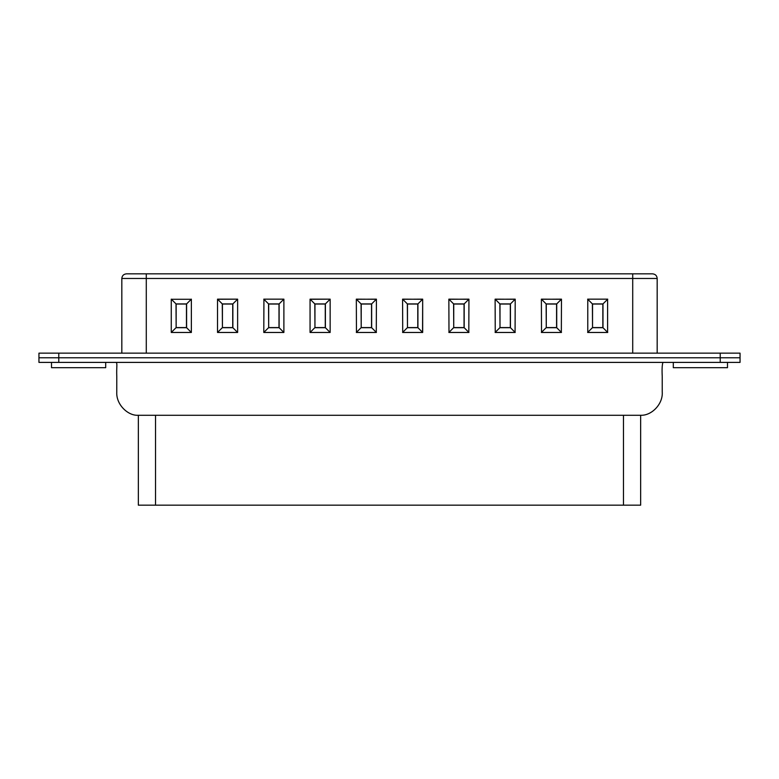 <?xml version="1.0" encoding="UTF-8"?>
<svg xmlns="http://www.w3.org/2000/svg" width="779" height="779" viewBox="0 0 779 779"><rect width="100%" height="100%" fill="white"/><g stroke="black" fill="none" stroke-linecap="round" stroke-linejoin="round"><path stroke-width="1.17" d="M138.35 415.275L138.35 505.162L640.65 505.162L640.65 415.275M740.05 353.15L740.05 357.775L740.05 353.15L38.95 353.15L38.95 357.775L58.776 357.775L38.95 357.775L38.95 362.401L740.05 362.401L740.05 357.775L58.776 357.775L740.05 357.775L740.05 362.401M38.95 353.15L38.95 362.401M158.78 273.838L620.22 273.838M632.714 273.838L632.714 278.463L657.174 278.463C656.921 275.678 655.382 274.14 652.549 273.838L126.451 273.838C123.618 274.14 122.079 275.678 121.826 278.463L121.826 353.15M592.4 327.706L602.975 327.706L602.975 303.907L592.4 303.907L592.537 327.57L587.639 332.467L607.737 332.467L602.975 327.706L602.849 304.044L607.737 299.155L587.639 299.155L592.4 303.907M587.775 299.282L587.775 332.331M607.601 299.282L607.601 332.331M546.137 327.706L556.712 327.706L556.712 303.907L546.137 303.907L546.274 327.57L541.376 332.467L561.474 332.467L556.712 327.706M546.137 303.907L541.376 299.155L541.512 332.331M556.712 303.907L561.474 299.155L541.512 299.282M561.338 299.282L541.376 299.155M561.338 332.331L561.474 299.155M499.875 327.706L510.449 327.706L510.449 303.907L499.875 303.907L500.001 327.57L495.113 332.467L515.211 332.467L510.449 327.706M499.875 303.907L495.113 299.155L495.249 332.331M510.449 303.907L515.211 299.155L495.249 299.282M515.075 299.282L495.113 299.155M515.075 332.331L515.211 299.155M453.612 327.706L464.187 327.706L464.187 303.907L453.612 303.907L453.738 327.57L448.85 332.467L468.939 332.467L464.187 327.706M453.612 303.907L448.85 299.155L448.986 332.331M464.187 303.907L468.939 299.155L448.986 299.282M468.812 299.282L448.85 299.155M468.812 332.331L468.939 299.155M407.349 327.706L417.924 327.706L417.924 303.907L407.349 303.907L407.475 327.57L402.587 332.467L422.676 332.467L417.924 327.706M407.349 303.907L402.587 299.155L402.714 332.331M417.924 303.907L422.676 299.155L402.714 299.282M422.549 299.282L402.587 299.155M422.549 332.331L422.676 299.155L422.676 332.467M361.076 327.706L371.651 327.706L371.651 303.907L361.076 303.907L361.213 327.57L356.324 332.467L376.413 332.467L371.651 327.706M361.076 303.907L356.324 299.155L356.451 332.331M371.651 303.907L376.413 299.155L356.451 299.282M376.286 299.282L356.324 299.155M376.286 332.331L376.413 299.155M314.813 327.706L325.388 327.706L325.388 303.907L314.813 303.907L314.95 327.57L310.061 332.467L330.15 332.467L325.388 327.706M314.813 303.907L310.061 299.155L310.061 332.467L330.15 332.467L330.15 299.155L325.388 303.907M310.188 299.282L330.15 299.155L310.061 299.155M268.551 327.706L279.125 327.706L279.125 303.907L268.551 303.907L268.687 327.57L263.789 332.467L283.887 332.467L279.125 327.706L278.999 304.044L283.887 299.155L263.789 299.155L268.551 303.907M263.925 299.282L263.789 332.467L283.887 332.467L283.887 299.155L263.789 299.155M222.288 327.706L232.863 327.706L232.863 303.907L222.288 303.907L222.424 327.57L217.526 332.467L237.624 332.467L232.863 327.706M222.288 303.907L217.526 299.155L217.526 332.467L237.624 332.467L237.624 299.155L232.863 303.907M217.662 299.282L237.624 299.155L217.526 299.155M176.025 327.706L186.6 327.706L186.6 303.907L176.025 303.907L176.151 327.57L171.263 332.467L191.361 332.467L186.6 327.706M176.025 303.907L171.263 299.155L171.263 332.467L191.361 332.467L191.361 299.155L186.6 303.907M171.399 299.282L191.225 299.282M662.929 362.401C662.111 364.913 661.877 369.538 662.228 376.296L662.238 391.964C663.143 403.853 651.906 415.538 641.107 415.275L137.893 415.275C128.048 415.811 116.168 404.729 116.762 392.334L116.772 376.491C116.383 366.442 117.61 363.452 116.071 362.401M51.511 362.401L51.511 367.688L105.701 367.688L105.701 362.401M727.489 362.401L727.489 367.688L673.299 367.688L673.299 362.401M155.537 505.162L155.537 415.275M623.463 505.162L623.463 415.275M720.224 353.15L720.224 362.401M58.776 353.15L58.776 362.401M146.286 353.15L146.286 278.463L632.714 278.463L632.714 353.15M146.286 273.838L146.286 278.463L121.826 278.463M592.537 304.044L592.537 327.57L602.849 327.57L602.849 304.044L592.537 304.044M546.274 304.044L546.274 327.57L556.576 327.57L556.576 304.044L546.274 304.044M500.001 304.044L500.001 327.57L510.313 327.57L510.313 304.044L500.001 304.044M453.738 304.044L453.738 327.57L464.05 327.57L464.05 304.044L453.738 304.044M407.475 304.044L407.475 327.57L417.787 327.57L417.787 304.044L407.475 304.044M361.213 304.044L361.213 327.57L371.525 327.57L371.525 304.044L361.213 304.044M314.95 304.044L314.95 327.57L325.262 327.57L325.262 304.044L314.95 304.044M268.687 304.044L268.687 327.57L278.999 327.57L278.999 304.044L268.687 304.044M222.424 304.044L222.424 327.57L232.726 327.57L232.726 304.044L222.424 304.044M176.151 304.044L176.151 327.57L186.463 327.57L186.463 304.044L176.151 304.044M657.174 278.463L657.174 353.15"/></g></svg>
